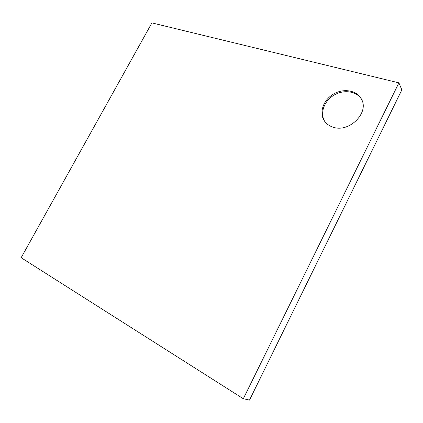 <?xml version="1.0" encoding="UTF-8"?>
<svg xmlns="http://www.w3.org/2000/svg" width="423" height="423" viewBox="0 0 423 423"><rect width="100%" height="100%" fill="white"/><g stroke="black" fill="none" stroke-linecap="round" stroke-linejoin="round"><path stroke-width="0.63" d="M243.32 398.736L249.496 400.105L401.85 89.872L398.91 82.855L243.32 398.736L21.15 257.707L151.905 22.895L398.91 82.855M333.102 127.175C349.155 133.06 369.776 112.486 361.305 98.866C356.642 90.073 343.132 88.069 333.16 94.26C323.098 100.304 318.889 112.93 324.425 120.978C326.466 123.934 329.358 126.001 333.102 127.175M361.575 99.394C356.679 91.014 343.518 89.264 333.784 95.291C323.97 101.187 319.688 113.396 324.764 121.454"/></g></svg>
